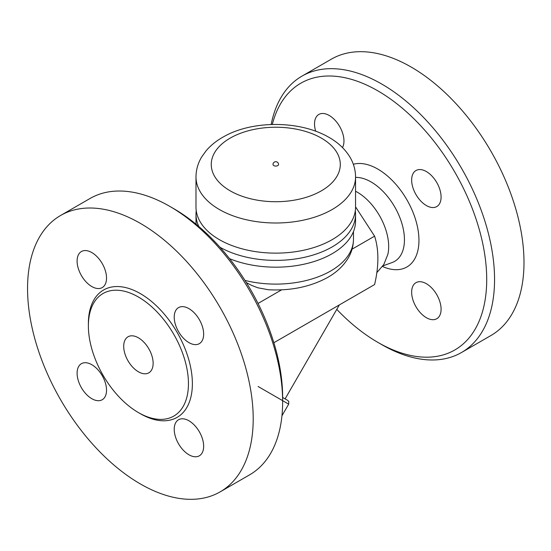 <?xml version="1.0" encoding="UTF-8"?>
<svg xmlns="http://www.w3.org/2000/svg" width="551" height="551" viewBox="0 0 551 551"><rect width="100%" height="100%" fill="white"/><g stroke="black" fill="none" stroke-linecap="round" stroke-linejoin="round"><path stroke-width="0.83" d="M331.385 59.15A159.563 92.127 60 0 1 411.163 67.05A159.563 92.127 60 0 1 515.405 207.651A159.563 92.127 60 0 1 490.955 335.511L461.511 352.509M272.311 124.471A154.011 88.918 60 0 1 377.807 90.839A154.011 88.918 60 0 1 486.712 279.467A154.011 88.918 60 0 1 377.807 342.343L381.733 344.609A159.563 92.127 -120 0 0 461.518 352.509A159.563 92.127 -120 0 0 485.968 224.643A159.563 92.127 -120 0 0 381.733 84.041A159.563 92.127 -120 0 0 301.948 76.141A159.563 92.127 -120 0 0 271.168 124.505M377.807 342.343A154.011 88.918 60 0 1 336.778 309.386M315.661 131.179A20.814 12.019 60 0 1 314.531 123.982A20.814 12.019 60 0 1 318.836 114.45A20.814 12.019 60 0 1 334.877 120.028A20.814 12.019 60 0 1 343.962 140.973A20.814 12.019 60 0 1 342.474 147.558M441.089 309.201A20.814 12.019 60 0 1 436.778 318.726A20.814 12.019 60 0 1 420.737 313.154A20.814 12.019 60 0 1 411.652 292.209A20.814 12.019 60 0 1 415.964 282.677A20.814 12.019 60 0 1 432.005 288.256A20.814 12.019 60 0 1 441.089 309.201M426.371 171.561A20.814 12.019 60 0 1 439.967 189.902A20.814 12.019 60 0 1 436.778 206.577A20.814 12.019 60 0 1 426.371 205.544A20.814 12.019 60 0 1 412.775 187.202A20.814 12.019 60 0 1 415.964 170.528A20.814 12.019 60 0 1 426.371 171.561M355.553 191.245A44.397 25.635 60 0 1 357.282 192.189A44.397 25.635 60 0 1 387.828 254.459L383.82 264.501L376.767 272.704M273.854 342.729L374.597 284.564C378.964 265.906 378.964 249.768 374.597 236.159L355.553 206.866M287.643 400.343L282.642 397.457L287.801 400.439L288.779 401.562L288.676 404.145L281.954 415.791M339.361 304.903L285.108 398.876M282.642 401.817L282.642 397.285A154.011 88.918 -120 0 0 173.737 208.657L169.811 206.391A159.563 92.127 60 0 1 282.642 401.817A159.563 92.127 60 0 1 249.589 474.859L220.159 491.857A159.563 92.127 60 0 1 60.596 399.73A159.563 92.127 60 0 1 60.596 215.482A159.563 92.127 60 0 1 140.381 223.382A159.563 92.127 60 0 1 244.616 363.997A159.563 92.127 60 0 1 220.159 491.857M60.596 215.482L90.033 198.491A159.563 92.127 60 0 1 169.811 206.391L173.737 208.657M188.938 342.626A20.814 12.019 60 0 1 175.342 324.284A20.814 12.019 60 0 1 178.531 307.61A20.814 12.019 60 0 1 188.938 308.636A20.814 12.019 60 0 1 202.534 326.977A20.814 12.019 60 0 1 199.345 343.652A20.814 12.019 60 0 1 188.938 342.626M174.226 429.284A20.814 12.019 60 0 1 178.538 419.759A20.814 12.019 60 0 1 194.572 425.331A20.814 12.019 60 0 1 203.656 446.276A20.814 12.019 60 0 1 199.345 455.808A20.814 12.019 60 0 1 183.311 450.229A20.814 12.019 60 0 1 174.226 429.284M91.817 364.714A20.814 12.019 60 0 1 105.413 383.055A20.814 12.019 60 0 1 102.224 399.73A20.814 12.019 60 0 1 91.817 398.704A20.814 12.019 60 0 1 78.221 380.362A20.814 12.019 60 0 1 81.41 363.681A20.814 12.019 60 0 1 91.817 364.714M106.529 278.055A20.814 12.019 60 0 1 102.224 287.581A20.814 12.019 60 0 1 86.183 282.002A20.814 12.019 60 0 1 77.099 261.057A20.814 12.019 60 0 1 81.41 251.531A20.814 12.019 60 0 1 97.451 257.11A20.814 12.019 60 0 1 106.529 278.055M138.418 297.023A70.762 40.857 60 0 1 184.64 359.376A70.762 40.857 60 0 1 173.799 416.081A70.762 40.857 60 0 1 103.037 375.231A70.762 40.857 60 0 1 103.037 293.518A70.762 40.857 60 0 1 138.418 297.023M138.418 371.794A20.814 12.019 60 0 1 124.822 353.453A20.814 12.019 60 0 1 128.011 336.778A20.814 12.019 60 0 1 148.825 348.79A20.814 12.019 60 0 1 148.825 372.827A20.814 12.019 60 0 1 138.418 371.794M355.305 210.696A79.785 46.064 180 0 1 355.553 214.325L355.553 221.123A79.785 46.064 180 0 1 312.369 262.049A79.785 46.064 180 0 1 229.56 258.667M196.184 224.319A79.785 46.064 180 0 1 195.991 221.123L195.991 214.325A79.785 46.064 180 0 1 196.239 210.696M355.553 214.325A79.785 46.064 180 0 1 306.7 256.787A79.785 46.064 180 0 1 219.966 247.241M198.849 226.551A79.785 46.064 180 0 1 195.991 214.325M355.553 176.94L355.553 207.073A79.785 46.064 180 0 1 275.769 253.136A79.785 46.064 180 0 1 195.991 207.073L195.991 176.94C196.053 169.832 197.947 163.186 201.659 156.987L206.212 150.657C211.012 145.078 216.97 140.36 224.078 136.503C251.793 120.697 299.062 119.932 329.023 137.378C338.038 142.509 344.988 149.046 349.878 156.987C353.597 163.186 355.491 169.832 355.553 176.94A79.785 46.064 180 0 1 275.769 222.997A79.785 46.064 180 0 1 195.991 176.94M278.544 164.474A2.776 1.605 180 0 1 276.836 165.954A2.776 1.605 180 0 1 273.813 165.61A2.776 1.605 180 0 1 273 164.474A2.776 2.776 0 0 1 275.769 161.698A2.776 2.776 0 0 1 278.544 164.474M352.055 249.176L374.597 236.159M353.473 231.572L353.473 239.244C353.411 245.994 351.628 252.317 348.108 258.226C343.183 266.271 336.062 272.841 326.736 277.945C309.793 286.954 290.356 290.894 268.433 289.757L257.751 287.767L251.456 285.328L246.311 282.56M258.033 303.456L281.63 289.833M382.525 266.505A58.186 33.59 -120 0 0 418.884 237.577A58.186 33.59 -120 0 0 377.807 169.081A58.186 33.59 -120 0 0 353.329 164.274M355.553 177.401A47.2 27.247 60 0 1 371.071 181.94A47.2 27.247 60 0 1 402.512 225.71A47.2 27.247 60 0 1 392.16 262.524M258.095 386.492L282.601 400.639M282.642 400.66L288.676 404.145M139.389 413.126A73.538 42.455 -120 0 0 192.375 384.261A73.538 42.455 -120 0 0 140.381 293.628A73.538 42.455 -120 0 0 88.387 324.794M353.473 239.244A77.698 44.858 180 0 1 330.717 270.968A77.698 44.858 180 0 1 244.981 280.431M321.391 138.136A64.522 37.248 180 0 1 292.471 200.454A64.522 37.248 180 0 1 213.451 154.838A64.522 37.248 180 0 1 321.391 138.136M331.385 59.143L301.948 76.141M382.959 265.871L392.154 262.524"/></g></svg>
